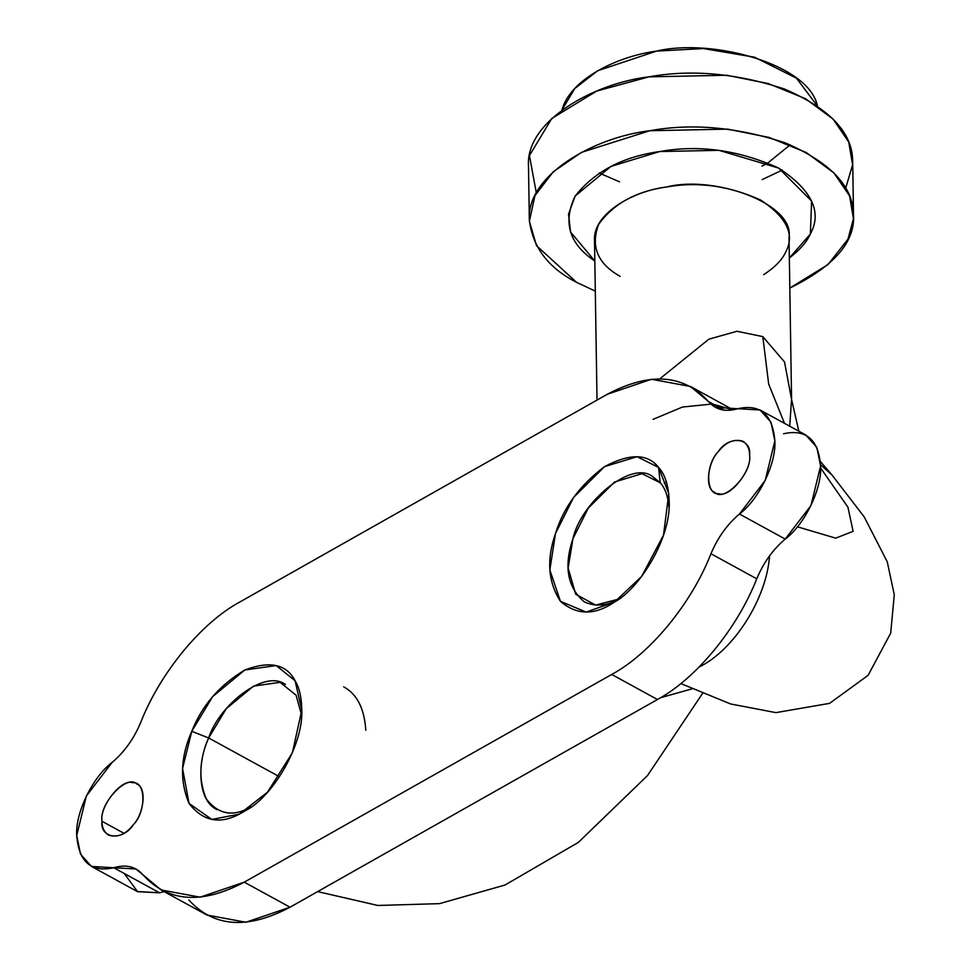 <?xml version="1.0" encoding="UTF-8"?>
<svg xmlns="http://www.w3.org/2000/svg" width="971" height="971" viewBox="0 0 971 971"><rect width="100%" height="100%" fill="white"/><g stroke="black" fill="none" stroke-linecap="round" stroke-linejoin="round"><path stroke-width="1.46" d="M561.966 110.063L574.686 88.604L597.651 70.749L656.566 51.099L703.392 48.55L754.552 57.204L796.414 78.141L817.461 106.045C808.977 63.795 711.294 37.978 656.566 51.099C617.52 56.233 570.111 79.112 561.966 110.063M782.225 170.131L762.174 179.586M619.534 181.832L599.192 173.008M761.968 166.09L767.721 163.055L790.176 144.849M536.32 192.938L529.438 155.554L551.795 118.462L596.667 91.068L648.895 76.855L726.757 75.253L768.364 83.591L805.408 98.654L833.082 119.02L848.727 142.021L852.599 164.839L845.705 188.071M285.474 684.519C264.585 668.703 218.936 705.444 208.668 737.972L279.514 776.764L208.668 737.972C197.174 761.956 197.113 800.371 216.97 809.656M660.171 482.733L652.913 476.81C631.733 459.21 580.597 502.76 572.951 538.711C563.617 566.469 567.428 587.54 584.396 601.947C595.587 606.899 607.093 605.916 618.915 599.022L595.624 605.103L575.73 594.252L568.132 568.096L572.951 538.711L588.28 508.112L614.473 482.065L641.952 473.666L660.171 482.733C665.014 487.928 667.963 496.169 669.043 507.457C667.963 496.169 665.014 487.928 660.171 482.733L658.569 467.427L660.171 482.733M576.604 282.355C548.348 267.996 532.594 247.204 529.341 219.992C526.185 175.678 593.584 137.299 649.745 130.733C692.068 123.05 737.28 127.116 785.393 142.931C830.581 162.485 853.291 186.481 853.521 214.894C855.196 242.058 833.968 266.442 789.824 288.047L827.862 264.67L847.938 239.242L853.436 218.718L849.564 195.899L833.919 172.899L806.258 152.532L769.214 137.469L727.607 129.131L649.745 130.733L581.508 152.35L553.252 171.782L534.924 195.644L529.377 221.291L536.502 245.651L576.604 282.355L595.308 291.106L576.604 282.355M853.521 214.894L852.684 161.016C852.453 132.602 829.732 108.606 784.544 89.053C736.431 73.238 691.218 69.172 648.895 76.855C592.735 83.421 525.335 121.8 528.491 166.114L529.341 219.992M251.489 806.731L248.904 808.066C232.033 816.975 217.844 813.941 206.35 798.963C198.339 779.944 199.116 759.613 208.668 737.972L191.773 731.309C180.485 756.882 179.562 780.915 189.029 803.381C202.623 821.078 219.385 824.67 239.327 814.147L247.132 809.717C272.754 796.002 303.522 744.988 301.787 709.898C301.556 697.336 299.323 687.626 295.099 680.78C286.518 664.14 269.756 660.559 244.813 670.002C219.652 685.065 201.98 705.492 191.773 731.309L208.668 737.972L226.292 708.648L253.54 686.109L280.085 682.334L296.094 695.212L301.605 715.178M658.569 467.427C647.742 453.493 629.742 453.226 604.557 466.638C579.76 485.306 563.398 507.627 555.485 533.577C546.394 559.514 548.045 582.09 560.425 601.304C576.628 615.311 594.64 615.578 614.437 602.093L614.57 602.008C638.457 589.446 670.633 539.742 669.213 502.189C668.728 486.01 665.184 474.418 658.569 467.427L668.776 493.596L663.509 535.155L641.625 576.471L614.437 602.093L586.12 612.082L560.425 601.304L549.841 569.916L555.485 533.577L573.606 497.407L604.557 466.638L637.037 456.698L658.569 467.427M594.835 261.029L570.572 232.033L568.52 214.142L575.172 196.021L611.002 166.393L659.746 151.549L718.928 150.323L778.693 168.104L811.61 201.07L810.372 234.011L789.35 257.983C799.752 250.008 806.755 242.01 810.372 234.011C822.388 211.994 811.829 190.025 778.693 168.104C738.785 150.032 699.132 144.509 659.746 151.549C622.921 156.622 594.725 171.442 575.172 196.021C562.61 222.286 569.164 243.952 594.835 261.029M91.517 866.46L137.287 891.524L159.535 892.798L113.765 867.734L91.517 866.46L80.532 854.164L76.721 835.546L86.37 795.965L112.114 762.417C124.3 752.149 133.792 738.907 140.601 722.703C160.009 672.976 201.483 622.532 239.861 601.984C201.483 622.532 160.009 672.976 140.601 722.703C133.792 738.907 124.3 752.149 112.114 762.417C92.597 776.994 75.155 813.055 76.721 835.546C78.845 861.981 91.189 872.711 113.765 867.734C126.06 864.166 135.794 866.533 142.98 874.835C167.886 902.241 201.64 904.681 244.267 882.166L611.694 674.457C650.085 653.908 691.558 603.464 710.966 553.737C717.775 537.533 727.267 524.291 739.453 514.023C758.97 499.446 776.412 463.385 774.846 440.895C772.722 414.459 760.378 403.73 737.802 408.706C725.507 412.274 715.773 409.908 708.587 401.606C683.681 374.199 649.927 371.759 607.3 394.275L239.861 601.984L607.3 394.275L651.444 379.26L690.466 386.47L708.587 401.606L724.208 410.163L708.587 401.606L715.554 407.432L760.05 409.98L771.035 422.276L774.846 440.895L765.197 480.475L739.453 514.023L785.223 539.087L810.967 505.539L820.616 465.946L816.805 447.328L805.821 435.032L760.05 409.98M749.588 455.168C752.319 469.952 729.779 498.257 718.904 493.693C705.638 495.586 705.152 464.721 718.249 451.697C728.784 435.044 751.809 437.593 749.588 455.168C749.673 449.027 747.464 444.39 742.924 441.259C734.064 438.576 725.835 442.06 718.249 451.697C707.823 462.305 704.278 488.971 714.899 492.455C723.941 502.76 752.476 473.411 749.588 455.168M101.979 821.272C99.248 806.488 121.788 778.184 132.663 782.747C145.929 780.854 146.415 811.72 133.318 824.743C122.783 841.408 99.758 838.847 101.979 821.272C101.894 827.413 104.103 832.05 108.643 835.181C117.503 837.864 125.732 834.38 133.318 824.743C143.744 814.135 147.289 787.469 136.668 783.985C127.626 773.681 99.091 803.029 101.979 821.272L123.948 833.288L101.979 821.272M191.773 731.309L212.6 696.644L244.813 670.002L276.177 665.548L295.099 680.78L301.787 710.153L292.356 752.841L267.462 792.227L239.327 814.147L211.824 819.439L189.029 803.381L182.56 768.462L191.773 731.309M620.093 276.347C597.614 263.687 590.453 246.403 598.597 224.483C613.356 203.728 636.078 191.226 666.761 186.966C697.846 181.419 729.148 185.777 760.657 200.05C786.813 217.346 795.152 234.691 785.673 252.072C782.371 259.536 775.344 266.867 764.59 274.077L763.667 274.659M710.978 404.154L682.431 407.055L653.07 419.338M161.101 889.97L206.872 915.022L245.894 922.244L290.038 907.217L244.267 882.166L200.123 897.18L161.101 889.97L136.013 869.009L113.765 867.734L159.535 892.798L164.184 891.657L159.535 892.798L137.627 891.706L124.215 873.463M244.267 882.166L290.038 907.217L657.464 699.508L611.694 674.457L244.267 882.166M783.573 433.758C806.148 428.794 818.492 439.523 820.616 465.946C822.182 488.449 804.741 524.498 785.223 539.087C773.037 549.355 763.546 562.585 756.737 578.801C763.546 562.585 773.037 549.355 785.223 539.087L739.453 514.023C727.267 524.291 717.775 537.533 710.966 553.737L756.737 578.801L710.966 553.737C691.558 603.464 650.085 653.908 611.694 674.457L657.464 699.508C695.855 678.972 737.329 628.528 756.737 578.801C737.329 628.528 695.855 678.972 657.464 699.508L290.038 907.217C247.411 929.745 213.656 927.293 188.75 899.886M789.702 426.208L791.571 399.409L784.507 361.94L762.805 336.621L736.965 331.269L708.866 339.182L659.77 378.86L708.866 339.182L736.965 331.269L762.805 336.621L784.507 361.94L791.571 399.409L789.022 237.47C794.824 203.376 713.685 174.889 666.761 186.966C633.056 190.911 592.626 213.936 594.507 240.517L597.019 400.088M713.721 404.422L732.971 409.871M762.805 336.621L768.668 384.055L784.495 423.356L768.668 384.055L762.805 336.621M666.361 481.883L664.237 483.012M820.58 464.721L831.989 474.989L820.58 464.721M699.144 667.004C733.894 650.218 766.665 598.597 769.554 555.861C766.665 598.597 733.894 650.218 699.144 667.004M343.698 686.825C357.073 694.144 364.428 708.624 365.788 730.265M692.044 688.852L660.535 697.724L692.044 688.852M797.397 526.804L835.691 538.14L853.121 531.355L847.914 507.153L820.616 467.986L847.914 507.153L853.121 531.355L835.691 538.14L797.397 526.804M733.154 409.847L690.466 386.47M791.571 399.409L798.83 431.209M680.841 683.548L730.617 703.963L775.926 712.629L829.562 703.368L868.086 675.355L890.686 633.165L894.279 594.774L887.263 561.833L864.239 516.948L831.989 474.989L820.374 461.492M702.519 693.464L647.523 775.538L578.315 842.415L505.005 885.03L439.523 903.637L377.84 905.47L317.663 891.609"/></g></svg>
